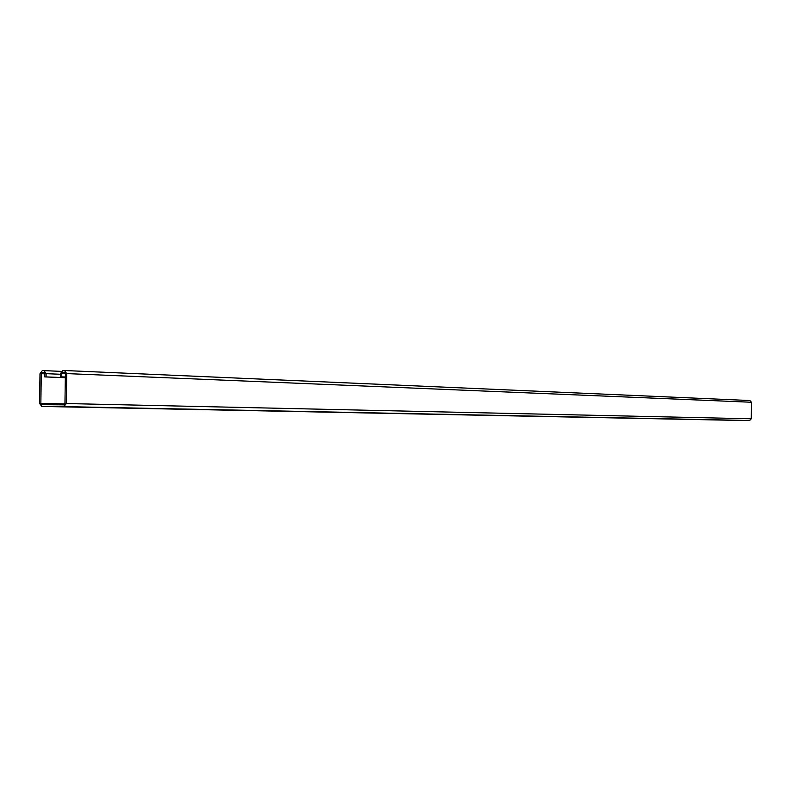 <?xml version="1.0" encoding="UTF-8"?>
<svg xmlns="http://www.w3.org/2000/svg" width="791" height="791" viewBox="0 0 791 791"><rect width="100%" height="100%" fill="white"/><g stroke="black" fill="none" stroke-linecap="round" stroke-linejoin="round"><path stroke-width="1.19" d="M70.676 406.811L58.257 406.653L70.676 406.811M118.086 407.77L105.935 407.622L118.086 407.77M162.639 408.67L150.745 408.522L162.639 408.67M204.592 409.52L192.945 409.372L204.592 409.52M244.152 410.311L232.742 410.173L244.152 410.311M281.527 411.073L270.344 410.934L281.527 411.073M316.884 411.785L305.919 411.656L316.884 411.785M350.403 412.457L339.646 412.329L350.403 412.457M382.201 413.1L371.651 412.981L382.201 413.1M412.418 413.713L402.065 413.594L412.418 413.713M441.17 414.296L431.006 414.177L441.17 414.296M468.559 414.85L458.582 414.731L468.559 414.85M494.682 415.374L484.873 415.265L494.682 415.374M519.618 415.878L509.987 415.769L519.618 415.878M543.447 416.363L533.984 416.254L543.447 416.363M566.247 416.817L556.953 416.709L566.247 416.817M588.079 417.262L578.943 417.154L588.079 417.262M609.011 417.678L600.023 417.579L609.011 417.678M629.082 418.083L620.243 417.984L629.082 418.083M648.363 418.479L639.662 418.38L648.363 418.479M666.882 418.854L658.32 418.755L666.882 418.854M684.699 419.21L676.265 419.111L684.699 419.21M701.844 419.556L693.539 419.467L701.844 419.556M718.357 419.892L710.18 419.794L718.357 419.892M734.266 420.209L726.217 420.12L734.266 420.209M83.006 407.177L96.532 407.385L83.006 407.128M129.22 408.107L142.291 408.304L129.22 408.067M172.695 408.987L185.351 409.165L172.695 408.947M213.669 409.807L225.939 409.985L213.669 409.768M252.349 410.588L264.253 410.756L252.349 410.549M288.923 411.32L300.481 411.488L288.923 411.29M323.559 412.022L334.791 412.18L323.559 411.992M356.415 412.675L367.331 412.833L356.415 412.655M387.61 413.307L398.239 413.456L387.61 413.278M417.272 413.901L427.624 414.049L417.272 413.881M445.521 414.474L455.616 414.613L445.521 414.454M472.445 415.008L482.283 415.146L472.445 414.988M498.132 415.532L507.743 415.661L498.132 415.512M522.673 416.026L532.056 416.145L522.673 416.007M546.146 416.491L555.312 416.62L546.146 416.481M568.61 416.946L577.578 417.065L568.61 416.936M590.135 417.381L598.906 417.5L590.135 417.361M610.781 417.796L619.353 417.905L610.781 417.786M630.595 418.192L638.99 418.301L630.595 418.182M649.629 418.577L657.845 418.686L649.629 418.568M667.92 418.943L675.979 419.052L667.92 418.933M685.52 419.299L693.42 419.398L685.52 419.289M702.467 419.635L710.209 419.744L702.467 419.625M718.801 419.972L726.395 420.07L718.801 419.962M734.542 420.288L741.998 420.377L734.542 420.278M65.327 377.663L46.086 376.911L46.135 373.668L43.999 370.623L42.299 370.633L39.995 373.698L39.55 403.361L41.745 406.436L63.913 406.604L66.266 403.539L66.711 373.589L64.536 370.514L62.815 370.524L60.472 373.609L60.423 376.862L61.738 376.862L61.777 373.609L62.786 372.284L64.457 372.274L65.396 373.589L64.951 403.529L63.942 404.844L41.785 404.685L40.845 403.37L41.29 373.688L42.279 372.383L43.93 372.373L44.84 373.678L44.79 376.911L65.327 377.712M65.337 377L61.738 376.862M65.337 377.06L60.423 376.862M734.315 420.328L749.67 420.486L751.272 418.795L751.45 402.253L749.937 400.543L64.625 370.524M41.765 406.436L734.345 420.328L41.745 406.436M46.086 376.911L44.79 376.911M65.386 373.757L61.777 373.609M64.793 372.373L62.786 372.284M66.711 373.589L751.45 402.253M66.266 403.539L751.272 418.795M63.913 406.604L749.67 420.486M64.902 403.904L40.845 403.37M44.84 373.836L41.29 373.688M44.247 372.462L42.279 372.383M44.078 370.633L61.223 371.375L43.999 370.623M46.135 373.668L60.462 374.262M749.937 400.543L64.536 370.514"/></g></svg>
